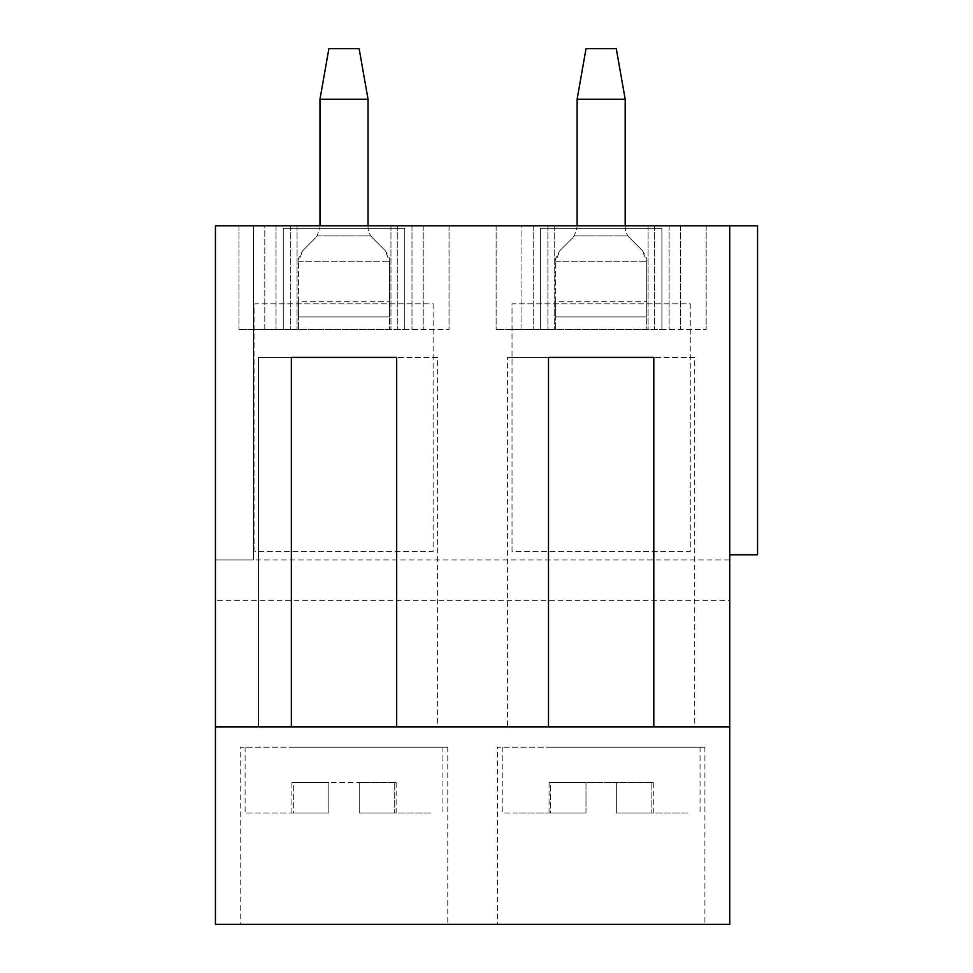 <?xml version="1.0" encoding="UTF-8"?>
<svg xmlns="http://www.w3.org/2000/svg" width="973" height="973" viewBox="0 0 973 973"><rect width="100%" height="100%" fill="white"/><g stroke="black" fill="none" stroke-linecap="round" stroke-linejoin="round"><path stroke-width="0.73" stroke-dasharray="4.87 3.65" d="M430.808 747.191L245.099 747.191L430.808 747.191M430.808 812.99L359.219 812.99L430.808 812.99M328.838 812.99L245.099 812.99L328.838 812.99L293.335 812.99L328.838 812.99L328.838 782.62L328.838 812.99L328.838 782.62L359.219 782.62L328.838 782.62L328.838 812.99M359.219 782.62L359.219 812.99L394.722 812.99L359.219 812.99L359.219 782.62L359.219 812.99L359.219 782.62L396.133 782.62L359.219 782.62M394.722 812.99L396.133 812.99L394.722 812.99L394.722 782.62L394.722 812.99M293.335 812.99L291.912 812.99L293.335 812.99L293.335 782.62L328.838 782.62L291.912 782.62L293.335 782.62L293.335 812.99M687.947 747.191L502.238 747.191L687.947 747.191M687.947 812.99L616.359 812.99L687.947 812.99M585.989 812.99L514.352 812.99L585.989 812.99L550.475 812.99L585.989 812.99L585.989 782.62L585.989 812.99L585.989 782.62L616.359 782.62L585.989 782.62L585.989 812.99M502.238 747.191L502.238 812.99L514.352 812.99M616.359 782.62L616.359 812.99L651.861 812.99L616.359 812.99L616.359 782.62L616.359 812.99L616.359 782.62L653.284 782.62L616.359 782.62M651.861 812.99L653.284 812.99L651.861 812.99L651.861 782.62L651.861 812.99M550.475 812.99L549.064 812.99L550.475 812.99L550.475 782.62L585.989 782.62L549.064 782.62L550.475 782.62L550.475 812.99M389.565 329.579L298.456 329.579L298.456 316.93L298.456 329.579L389.565 329.579L389.565 316.93L389.565 329.579M298.456 301.739L298.456 316.93L389.565 316.93L389.565 261.214L389.565 316.93L298.456 316.93L298.456 261.214L298.456 301.739L389.565 301.739L298.456 301.739M298.456 261.251L389.565 261.251L298.456 261.251M368.049 225.809L368.049 227.123A15.191 15.191 0 0 0 370.883 235.94L317.137 235.94L315.52 237.85L317.137 235.94L319.971 227.123L317.137 235.94L370.883 235.94L372.501 237.85L370.883 235.94A15.191 15.191 0 0 1 368.049 227.123L368.049 99.27L319.971 99.27L319.971 225.809M372.501 237.85L385.113 250.475C389.054 256.629 390.538 260.217 389.565 261.214L385.113 250.475L372.501 237.85M298.456 261.214C297.446 260.326 298.93 256.738 302.895 250.475L315.52 237.85L302.895 250.475L298.456 261.214M368.049 99.27L359.122 48.65L328.886 48.65L319.971 99.27M646.704 329.579L555.595 329.579L555.595 316.93L555.595 329.579L646.704 329.579L646.704 316.93L646.704 329.579M555.595 301.739L555.595 316.93L646.704 316.93L646.704 261.214L646.704 316.93L555.595 316.93L555.595 261.214L555.595 301.739L646.704 301.739L555.595 301.739M555.595 261.251L646.704 261.251L555.595 261.251M625.189 225.809L625.189 227.123A15.191 15.191 0 0 0 628.023 235.94L574.277 235.94L572.659 237.85L574.277 235.94L577.111 227.123L574.277 235.94L628.023 235.94L629.64 237.85L628.023 235.94A15.191 15.191 0 0 1 625.189 227.123L625.189 99.27L577.111 99.27L577.111 225.809M629.64 237.85L642.265 250.475C646.206 256.629 647.69 260.217 646.704 261.214L642.265 250.475L629.64 237.85M555.595 261.214C554.586 260.326 556.07 256.738 560.047 250.475L572.659 237.85L560.047 250.475L555.595 261.214M625.189 99.27L616.274 48.65L586.038 48.65L577.111 99.27M757.566 225.809L729.726 225.809L757.566 225.809L729.726 225.809L729.726 554.829L757.566 554.829L729.726 554.829L729.726 225.809L729.726 554.829L757.566 554.829L757.566 225.809M215.434 559.901L215.434 600.39L729.726 600.39L729.726 559.901L215.434 559.901L253.406 559.901L253.406 225.809L253.406 559.901L215.434 559.901L253.406 559.901L253.406 225.809L253.406 559.901L215.434 559.901L215.434 225.809L215.434 559.901L215.434 225.809L215.434 559.901L215.434 225.809L729.726 225.809L729.726 554.829M521.942 225.809L706.179 225.809L496.121 225.809L547.884 225.809L521.942 225.809L521.942 329.579L706.179 329.579L496.121 329.579L547.884 329.579L521.942 329.579L521.942 225.809M264.802 225.809L449.04 225.809L238.981 225.809L290.745 225.809L264.802 225.809L264.802 329.579L449.04 329.579L238.981 329.579L290.745 329.579L264.802 329.579L264.802 225.809M694.722 357.419L653.807 357.419L694.722 357.419L694.722 726.94L653.807 726.94L729.726 726.94M437.582 357.419L396.668 357.419L437.582 357.419L437.582 726.94L548.492 726.94L507.578 726.94L507.578 357.419L548.492 357.419L507.578 357.419M258.465 726.94L291.353 726.94L258.465 726.94L258.465 357.419L291.353 357.419L258.465 357.419L258.465 726.94L215.434 726.94M215.434 600.39L215.434 924.35L729.726 924.35L729.726 600.39M551.399 924.35L704.914 924.35L551.399 924.35M294.26 924.35L447.775 924.35L294.26 924.35M729.726 559.901L729.726 225.809M690.271 303.795L690.271 551.436L512.029 551.436L512.029 303.795L690.271 303.795L690.271 551.436L512.029 551.436L512.029 303.795L690.271 303.795M433.131 303.795L433.131 551.436L254.89 551.436L254.89 303.795L433.131 303.795L433.131 551.436L254.89 551.436L254.89 303.795L433.131 303.795M554.209 225.809L554.209 329.579L554.209 225.809M547.884 225.809L547.884 329.579L547.884 225.809M496.121 225.809L496.121 329.579L496.121 225.809M533.18 225.809L533.18 329.579L533.18 225.809M669.12 225.809L669.12 329.579L669.12 225.809M706.179 225.809L706.179 329.579L706.179 225.809M654.415 225.809L654.415 329.579L654.415 225.809M680.358 225.809L680.358 329.579L680.358 225.809M648.091 225.809L648.091 329.579L648.091 225.809M297.069 225.809L297.069 329.579L297.069 225.809M290.745 225.809L290.745 329.579L290.745 225.809M238.981 225.809L238.981 329.579L238.981 225.809M276.04 225.809L276.04 329.579L276.04 225.809M411.98 225.809L411.98 329.579L411.98 225.809M449.04 225.809L449.04 329.579L449.04 225.809M397.276 225.809L397.276 329.579L397.276 225.809M423.219 225.809L423.219 329.579L423.219 225.809M390.951 225.809L390.951 329.579L390.951 225.809M551.399 747.191L704.914 747.191L497.41 747.191L497.385 924.35M294.26 747.191L447.775 747.191L240.258 747.191L240.246 924.35M540.404 329.579L661.895 329.579L540.404 329.579L540.404 228.351L661.895 228.351L661.895 329.579L661.895 228.351L540.404 228.351L540.404 329.579M283.265 329.579L404.756 329.579L283.265 329.579L283.265 228.351L404.756 228.351L404.756 329.579L404.756 228.351L283.265 228.351L283.265 329.579M245.099 747.191L245.099 812.99M442.922 747.191L442.922 812.99M396.133 782.62L396.133 812.99M291.912 782.62L291.912 812.99M700.061 747.191L700.061 812.99M653.284 782.62L653.284 812.99M549.064 782.62L549.064 812.99M704.914 747.191L704.914 924.35M447.775 747.191L447.775 924.35"/><path stroke-width="1.46" d="M368.049 99.27L319.971 99.27L328.886 48.65L359.122 48.65L368.049 99.27L368.049 225.809M319.971 99.27L319.971 225.809M625.189 99.27L577.111 99.27L586.038 48.65L616.274 48.65L625.189 99.27L625.189 225.809M577.111 99.27L577.111 225.809M215.434 726.94L729.726 726.94L729.726 924.35L215.434 924.35L215.434 225.809L757.566 225.809L757.566 554.829L729.726 554.829M291.353 726.94L291.353 357.419L396.668 357.419L291.353 357.419M396.668 726.94L396.668 357.419M548.492 726.94L548.492 357.419L653.807 357.419L548.492 357.419M653.807 726.94L653.807 357.419M729.726 225.809L729.726 726.94"/></g></svg>
